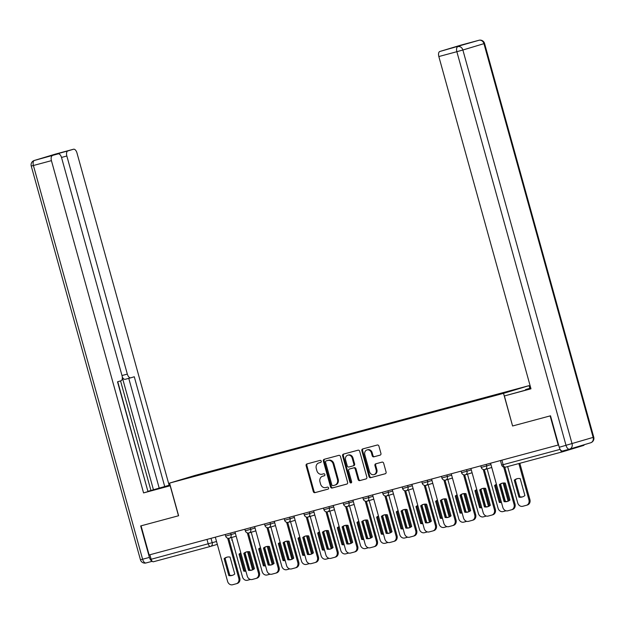 <?xml version="1.0" encoding="UTF-8"?>
<svg xmlns="http://www.w3.org/2000/svg" width="625" height="625" viewBox="0 0 625 625"><rect width="100%" height="100%" fill="white"/><g stroke="black" fill="none" stroke-linecap="round" stroke-linejoin="round"><path stroke-width="0.94" d="M321.242 461.164A1.047 0.898 -106.8 0 0 320.094 460.391L306.953 463.922A1.492 1.281 -106.8 0 0 306.117 465.695L313.289 491.555A1.492 1.281 -106.8 0 0 314.922 492.656L328.062 489.125A1.047 0.898 -106.8 0 0 327.508 487.117L325.805 487.57A4.773 4.102 -106.8 0 1 320.57 484.039L319.977 481.883A4.773 4.102 -106.8 0 1 322.555 476.25A4.773 4.102 -106.8 0 1 322.656 476.227L324.359 475.766A1.047 0.898 -106.8 0 0 323.805 473.758L322.102 474.211A4.773 4.102 -106.8 0 1 316.867 470.68L316.273 468.523A4.773 4.102 -106.8 0 1 318.852 462.891A4.773 4.102 -106.8 0 1 318.953 462.859L320.656 462.406A1.047 0.898 -106.8 0 0 321.242 461.164M380.086 455.156A1.492 1.281 -106.8 0 0 380.93 453.383L378.914 446.133A1.492 1.281 -106.8 0 0 377.281 445.023L362.68 448.945A1.492 1.281 -106.8 0 0 361.844 450.719L369.016 476.578A1.492 1.281 -106.8 0 0 370.648 477.68L385.25 473.758A1.492 1.281 -106.8 0 0 386.086 471.992L383.656 463.227A1.492 1.281 -106.8 0 0 382.023 462.125L375.773 463.805A1.492 1.281 -106.8 0 0 374.938 465.57L376.141 469.914A3.992 3.43 -106.8 0 1 373.984 474.625A3.992 3.43 -106.8 0 1 369.523 471.695L364.797 454.672A3.992 3.43 -106.8 0 1 366.953 449.961A3.992 3.43 -106.8 0 1 371.422 452.891L372.203 455.727A1.492 1.281 -106.8 0 0 373.844 456.836L380.148 455.133M503.531 393.352L512.586 425.992L550.141 415.898L558.219 445.023L149.133 554.961L141.055 525.836L178.609 515.742L169.562 483.102L503.531 393.352L529.07 385.641L195.102 475.398L169.562 483.102M340.445 456.469A1.492 1.281 -106.8 0 0 338.805 455.367L324.211 459.289A1.492 1.281 -106.8 0 0 323.367 461.055L330.539 486.922A1.492 1.281 -106.8 0 0 332.18 488.023L346.773 484.102A1.492 1.281 -106.8 0 0 347.617 482.328L340.445 456.469M343.445 454.117L358.039 450.195A1.492 1.281 -106.8 0 1 359.68 451.297L366.852 477.164A1.492 1.281 -106.8 0 1 366.008 478.93L359.766 480.609A1.492 1.281 -106.8 0 1 358.125 479.508L355.219 469.016A1.492 1.281 -106.8 0 0 353.586 467.914L349.438 469.023A1.492 1.281 -106.8 0 0 348.602 470.797L351.633 481.711A1.047 0.898 -106.8 0 1 349.898 482.18L342.609 455.891A1.492 1.281 -106.8 0 1 343.445 454.117M529.805 388.281L529.07 385.641M560.297 449.586A3.039 1.555 75 0 0 562.5 451.82A3.039 1.555 75 0 0 562.523 451.813L583.594 445.453A3.039 1.555 75 0 0 584.297 444.688M210.484 546.422L153.438 561.75A3.039 1.555 -105 0 1 153.414 561.758A3.039 1.555 -105 0 1 151.141 559.273L216.531 541.508M149.883 554.758L151.141 559.273M199.812 474.812L178.594 480.461L212.281 470.992L212.18 471.492M498.773 394.414L500.617 393.445L212.281 470.992M498.867 393.977L520.039 388.289L484.602 398.281L199.766 474.766M512.586 425.992L504.391 395.953L530.938 388.656M214.164 470.953L214.031 470.469M320.828 462.336L319.695 462.641A4.773 4.102 -106.8 0 0 319.594 462.664A4.773 4.102 -106.8 0 0 319.492 462.703M323.195 476.062A4.773 4.102 -106.8 0 1 323.297 476.031A4.773 4.102 -106.8 0 1 323.406 476L324.539 475.695M307.484 463.781A1.492 1.281 -106.8 0 0 306.859 465.469L314.031 491.328A1.492 1.281 -106.8 0 0 315.664 492.438L328.242 489.055M324.742 459.148A1.492 1.281 -106.8 0 0 324.117 460.836L331.289 486.695A1.492 1.281 -106.8 0 0 332.922 487.797L346.992 484.016M326.125 460.938A1.047 0.898 -106.8 0 0 325.539 462.172L331.836 484.875A1.047 0.898 -106.8 0 0 332.984 485.648L334.773 485.164A4.773 4.102 -106.8 0 0 334.875 485.133A4.773 4.102 -106.8 0 0 337.461 479.5L333.156 463.984A4.773 4.102 -106.8 0 0 327.922 460.453L326.875 460.711A1.047 0.898 -106.8 0 0 326.828 460.727M334.977 485.102L335.523 484.938A4.773 4.102 -106.8 0 0 335.625 484.906A4.773 4.102 -106.8 0 0 338.203 479.281L337.461 479.5M326.875 460.711L328.664 460.227A4.773 4.102 -106.8 0 1 333.898 463.758L338.203 479.281M366.227 478.852L359.766 480.609M350.125 468.82A1.492 1.281 -106.8 0 1 350.188 468.805L354.328 467.688A1.492 1.281 -106.8 0 1 355.969 468.789L358.875 479.281A1.492 1.281 -106.8 0 0 360.508 480.383M343.977 453.977A1.492 1.281 -106.8 0 0 343.352 455.664L350.641 481.953A1.047 0.898 -106.8 0 0 351.406 482.734M352.203 458.133A3.992 3.43 -106.8 0 0 347.742 455.203A3.992 3.43 -106.8 0 0 345.586 459.914L347.25 465.914A1.492 1.281 -106.8 0 0 348.883 467.016L353.023 465.898A1.492 1.281 -106.8 0 0 353.867 464.133L352.203 458.133L352.945 457.906A3.992 3.43 -106.8 0 0 348.484 454.977L347.742 455.203M353.094 465.883L353.773 465.68A1.492 1.281 -106.8 0 0 354.609 463.906L353.867 464.133M352.945 457.906L354.609 463.906M366.953 449.961L367.703 449.734A3.992 3.43 -106.8 0 1 372.164 452.664L372.953 455.508A1.492 1.281 -106.8 0 0 374.586 456.609L380.305 455.07M373.984 474.625L374.727 474.398A3.992 3.43 -106.8 0 0 376.883 469.695L376.141 469.914M376.305 463.656A1.492 1.281 -106.8 0 0 375.68 465.344L376.883 469.695M363.211 448.805A1.492 1.281 -106.8 0 0 362.586 450.492L369.758 476.352A1.492 1.281 -106.8 0 0 371.398 477.461L385.461 473.68M240.844 553.016A9.492 8.156 -106.8 0 0 239.023 554.156L243.719 571.109A9.492 8.156 -106.8 0 0 245.883 571.172M245.023 552.852L249.648 569.516A9.492 8.156 -106.8 0 1 249.375 569.734M231.57 537.539L242.477 576.883A4.555 3.914 -106.8 0 0 247.477 580.258L250.438 579.461M252.586 569.859L247.547 551.703M240.898 553.203A9.492 8.156 -106.8 0 0 239.992 553.859L244.688 570.812A9.492 8.156 -106.8 0 0 245.812 570.93M248.586 551.656L253.5 569.391M239.992 553.859L239.023 554.156M244.688 570.812L243.719 571.109M224.125 558.648A9.492 8.156 73.2 0 1 226.695 557.242A9.492 8.156 73.2 0 1 230.047 557.055L234.75 574.008A9.492 8.156 73.2 0 1 232.18 575.414A9.492 8.156 73.2 0 1 228.828 575.602L224.125 558.648L225.094 558.352A9.492 8.156 73.2 0 1 227.188 557.109M225.094 558.352L229.797 575.312A9.492 8.156 73.2 0 0 232.656 575.258M228.742 538.305L239.773 578.07A4.555 3.914 73.2 0 1 237.305 583.445A4.555 3.914 73.2 0 1 237.211 583.477L236.438 583.711M215.328 537.172L227.586 581.375A4.555 3.914 -106.8 0 0 232.586 584.75L236.242 583.766A4.555 3.914 -106.8 0 0 236.336 583.742A4.555 3.914 -106.8 0 0 238.805 578.359L239.773 578.07M227.656 538.172L238.805 578.359M228.828 575.602L229.797 575.312M260.508 547.734A9.492 8.156 -106.8 0 0 258.68 548.867L263.383 565.82A9.492 8.156 -106.8 0 0 265.539 565.891M264.688 547.57L269.305 564.234A9.492 8.156 -106.8 0 1 269.039 564.453M251.227 532.258L262.141 571.602A4.555 3.914 -106.8 0 0 267.141 574.977L270.102 574.18M272.242 564.578L267.211 546.422M260.555 547.914A9.492 8.156 -106.8 0 0 259.648 548.578L264.352 565.531A9.492 8.156 -106.8 0 0 265.477 565.648M268.242 546.375L273.164 564.102M259.648 548.578L258.68 548.867M264.352 565.531L263.383 565.82M280.164 542.453A9.492 8.156 -106.8 0 0 278.344 543.586L283.039 560.539A9.492 8.156 -106.8 0 0 285.203 560.609M284.344 542.289L288.969 558.945A9.492 8.156 -106.8 0 1 288.695 559.164M270.891 526.969L281.797 566.312A4.555 3.914 -106.8 0 0 286.797 569.688L289.758 568.891M291.906 559.297L286.867 541.141M280.219 542.633A9.492 8.156 -106.8 0 0 279.312 543.297L284.008 560.25A9.492 8.156 -106.8 0 0 285.133 560.367M287.906 541.094L292.82 558.82M279.312 543.297L278.344 543.586M284.008 560.25L283.039 560.539M170.289 485.734L143.57 492.914L51.43 160.656L33.406 165.5L142.602 559.234L149.406 557.406L140.68 525.938L178.484 515.773L170.164 485.773M170.25 485.602L148.57 491.289L170.109 485.094M170.07 484.953L164.719 486.539L134.281 376.758L130.781 377.812A4.555 2.336 75 0 1 130.742 377.82A4.555 2.336 75 0 1 127.328 374.094L66.844 156.008L61.508 157.438M148.133 491.273L164.719 486.539M147.922 491.422L117.758 381.742M169.117 485.211L76.969 152.953A4.555 2.336 75 0 0 73.555 149.227A4.555 2.336 75 0 0 73.523 149.234L55.5 154.078L34.422 160.438L58.102 153.883A4.555 2.336 75 0 1 58.141 153.875A4.555 2.336 75 0 1 61.555 157.602L122.039 375.695A4.555 2.336 75 0 1 121.023 380.758L117.523 381.812L147.969 491.594L143.57 492.914M73.523 149.234L67.859 150.938A4.555 2.336 75 0 0 66.844 156.008M58.906 153.906A4.555 2.336 -105 0 1 59.797 153.109L50.039 156.055A4.555 2.336 -105 0 1 50.078 156.039A4.555 2.336 -105 0 1 50.109 156.031M52.445 155.594A4.555 2.336 75 0 0 51.43 160.656M149.406 557.406A4.555 2.336 75 0 0 152.047 561.094M153.445 489.758L122.344 377.617M150.922 490.43L120.547 380.898M159.18 488.023L128.766 378.359M130.711 377.836L125.234 379.305A4.555 2.336 -105 0 1 125.195 379.312A4.555 2.336 -105 0 1 122.289 376.969M525.68 390.086L525.539 389.57L530.766 388.023M525.539 389.57L530.797 388.156M504.391 395.953L530.977 388.805L438.836 56.547A4.555 2.336 -105 0 1 439.852 51.477L445.516 49.773A4.555 2.336 -105 0 1 445.547 49.758A4.555 2.336 -105 0 1 445.586 49.75M454.602 47.297A4.555 2.336 -105 0 1 455.266 46.828L460.93 45.117A4.555 2.336 -105 0 1 460.961 45.109A4.555 2.336 -105 0 1 461 45.102M445.547 49.758L455.266 46.828M569.43 449.172L562.695 450.984A4.555 2.336 -105 0 1 562.664 450.992A4.555 2.336 -105 0 1 559.242 447.266L550.516 415.797L512.711 425.953M243.789 553.367A9.492 8.156 73.2 0 1 246.359 551.953A9.492 8.156 73.2 0 1 249.711 551.773L254.414 568.727A9.492 8.156 73.2 0 1 251.844 570.133A9.492 8.156 73.2 0 1 248.492 570.32L243.789 553.367L244.758 553.07A9.492 8.156 73.2 0 1 246.844 551.828M244.758 553.07L249.453 570.023A9.492 8.156 73.2 0 0 252.32 569.969M248.406 533.023L259.43 572.781A4.555 3.914 73.2 0 1 256.969 578.164A4.555 3.914 73.2 0 1 256.867 578.195L256.094 578.422M234.984 531.891L247.242 576.094A4.555 3.914 -106.8 0 0 252.242 579.469L255.898 578.484A4.555 3.914 -106.8 0 0 256 578.453A4.555 3.914 -106.8 0 0 258.461 573.078L259.43 572.781M247.32 532.891L258.461 573.078M248.492 570.32L249.453 570.023M263.445 548.078A9.492 8.156 73.2 0 1 266.016 546.672A9.492 8.156 73.2 0 1 269.367 546.492L274.07 563.445A9.492 8.156 73.2 0 1 271.5 564.852A9.492 8.156 73.2 0 1 268.148 565.031L263.445 548.078L264.414 547.789A9.492 8.156 73.2 0 1 266.508 546.547M264.414 547.789L269.117 564.742A9.492 8.156 73.2 0 0 271.984 564.688M268.062 527.734L279.094 567.5A4.555 3.914 73.2 0 1 276.625 572.883A4.555 3.914 73.2 0 1 276.531 572.906L275.758 573.141M254.648 526.609L266.906 570.805A4.555 3.914 -106.8 0 0 271.906 574.18L275.562 573.203A4.555 3.914 -106.8 0 0 275.656 573.172A4.555 3.914 -106.8 0 0 278.125 567.797L279.094 567.5M266.977 527.602L278.125 567.797M268.148 565.031L269.117 564.742M299.828 537.164A9.492 8.156 -106.8 0 0 298 538.305L302.703 555.258A9.492 8.156 -106.8 0 0 304.859 555.32M304.008 537L308.625 553.664A9.492 8.156 -106.8 0 1 308.359 553.883M290.547 521.688L301.461 561.031A4.555 3.914 -106.8 0 0 306.461 564.406L309.422 563.609M311.562 554.016L306.531 535.852M299.875 537.352A9.492 8.156 -106.8 0 0 298.969 538.008L303.672 554.969A9.492 8.156 -106.8 0 0 304.797 555.078M307.562 535.805L312.484 553.539M298.969 538.008L298 538.305M303.672 554.969L302.703 555.258M319.484 531.883A9.492 8.156 -106.8 0 0 317.664 533.023L322.359 549.977A9.492 8.156 -106.8 0 0 324.523 550.039M323.664 531.719L328.289 548.383A9.492 8.156 -106.8 0 1 328.016 548.602M310.211 516.406L321.117 555.75A4.555 3.914 -106.8 0 0 326.117 559.125L329.078 558.328M331.227 548.727L326.188 530.57M319.539 532.062A9.492 8.156 -106.8 0 0 318.633 532.727L323.328 549.68A9.492 8.156 -106.8 0 0 324.453 549.797M327.227 530.523L332.141 548.25M318.633 532.727L317.664 533.023M323.328 549.68L322.359 549.977M339.148 526.602A9.492 8.156 -106.8 0 0 337.32 527.734L342.023 544.688A9.492 8.156 -106.8 0 0 344.18 544.758M343.328 526.438L347.945 543.102A9.492 8.156 -106.8 0 1 347.68 543.32M329.867 511.125L340.781 550.461A4.555 3.914 -106.8 0 0 345.781 553.836L348.742 553.047M350.883 543.445L345.852 525.289M339.195 526.781A9.492 8.156 -106.8 0 0 338.289 527.445L342.992 544.398A9.492 8.156 -106.8 0 0 344.117 544.516M346.883 525.242L351.805 542.969M338.289 527.445L337.32 527.734M342.992 544.398L342.023 544.688M283.109 542.797A9.492 8.156 73.2 0 1 285.68 541.391A9.492 8.156 73.2 0 1 289.031 541.203L293.734 558.156A9.492 8.156 73.2 0 1 291.164 559.57A9.492 8.156 73.2 0 1 287.812 559.75L283.109 542.797L284.078 542.508A9.492 8.156 73.2 0 1 286.164 541.258M284.078 542.508L288.773 559.461A9.492 8.156 73.2 0 0 291.641 559.406M287.727 522.453L298.75 562.219A4.555 3.914 73.2 0 1 296.289 567.594A4.555 3.914 73.2 0 1 296.188 567.625L295.414 567.859M274.305 521.32L286.562 565.523A4.555 3.914 -106.8 0 0 291.562 568.898L295.219 567.914A4.555 3.914 -106.8 0 0 295.32 567.891A4.555 3.914 -106.8 0 0 297.781 562.508L298.75 562.219M286.641 522.32L297.781 562.508M287.812 559.75L288.773 559.461M302.766 537.516A9.492 8.156 73.2 0 1 305.336 536.102A9.492 8.156 73.2 0 1 308.688 535.922L313.391 552.875A9.492 8.156 73.2 0 1 310.82 554.281A9.492 8.156 73.2 0 1 307.469 554.469L302.766 537.516L303.734 537.219A9.492 8.156 73.2 0 1 305.828 535.977M303.734 537.219L308.438 554.172A9.492 8.156 73.2 0 0 311.305 554.117M307.383 517.172L318.414 556.938A4.555 3.914 73.2 0 1 315.945 562.312A4.555 3.914 73.2 0 1 315.852 562.344L315.078 562.57M293.969 516.039L306.227 560.242A4.555 3.914 -106.8 0 0 311.227 563.617L314.883 562.633A4.555 3.914 -106.8 0 0 314.977 562.602A4.555 3.914 -106.8 0 0 317.445 557.227L318.414 556.938M306.297 517.039L317.445 557.227M307.469 554.469L308.438 554.172M322.43 532.227A9.492 8.156 73.2 0 1 325 530.82A9.492 8.156 73.2 0 1 328.352 530.641L333.055 547.594A9.492 8.156 73.2 0 1 330.484 549A9.492 8.156 73.2 0 1 327.133 549.18L322.43 532.227L323.398 531.938A9.492 8.156 73.2 0 1 325.484 530.695M323.398 531.938L328.094 548.891A9.492 8.156 73.2 0 0 330.961 548.836M327.047 511.891L338.07 551.648A4.555 3.914 73.2 0 1 335.609 557.031A4.555 3.914 73.2 0 1 335.508 557.055L334.734 557.289M313.625 510.758L325.883 554.953A4.555 3.914 -106.8 0 0 330.883 558.336L334.539 557.352A4.555 3.914 -106.8 0 0 334.641 557.32A4.555 3.914 -106.8 0 0 337.102 551.945L338.07 551.648M325.961 511.75L337.102 551.945M327.133 549.18L328.094 548.891M358.805 521.312A9.492 8.156 -106.8 0 0 356.984 522.453L361.68 539.406A9.492 8.156 -106.8 0 0 363.844 539.477M362.984 521.148L367.609 537.812A9.492 8.156 -106.8 0 1 367.336 538.031M349.531 505.836L360.438 545.18A4.555 3.914 -106.8 0 0 365.438 548.555L368.398 547.758M370.547 538.164L365.508 520.008M358.859 521.5A9.492 8.156 -106.8 0 0 357.953 522.164L362.648 539.117A9.492 8.156 -106.8 0 0 363.773 539.227M366.547 519.953L371.461 537.688M357.953 522.164L356.984 522.453M362.648 539.117L361.68 539.406M342.086 526.945A9.492 8.156 73.2 0 1 344.656 525.539A9.492 8.156 73.2 0 1 348.008 525.352L352.711 542.305A9.492 8.156 73.2 0 1 350.141 543.719A9.492 8.156 73.2 0 1 346.789 543.898L342.086 526.945L343.055 526.656A9.492 8.156 73.2 0 1 345.148 525.406M343.055 526.656L347.758 543.609A9.492 8.156 73.2 0 0 350.625 543.555M346.703 506.602L357.734 546.367A4.555 3.914 73.2 0 1 355.266 551.75A4.555 3.914 73.2 0 1 355.172 551.773L354.398 552.008M333.289 505.469L345.547 549.672A4.555 3.914 -106.8 0 0 350.547 553.047L354.203 552.062A4.555 3.914 -106.8 0 0 354.297 552.039A4.555 3.914 -106.8 0 0 356.766 546.656L357.734 546.367M345.617 506.469L356.766 546.656M346.789 543.898L347.758 543.609M378.469 516.031A9.492 8.156 -106.8 0 0 376.641 517.172L381.344 534.125A9.492 8.156 -106.8 0 0 383.5 534.188M382.648 515.867L387.266 532.531A9.492 8.156 -106.8 0 1 387 532.75M369.188 500.555L380.102 539.898A4.555 3.914 -106.8 0 0 385.102 543.273L388.062 542.477M390.203 532.875L385.172 514.719M378.516 516.219A9.492 8.156 -106.8 0 0 377.609 516.875L382.312 533.828A9.492 8.156 -106.8 0 0 383.438 533.945M386.203 514.672L391.125 532.406M377.609 516.875L376.641 517.172M382.312 533.828L381.344 534.125M361.75 521.664A9.492 8.156 73.2 0 1 364.32 520.258A9.492 8.156 73.2 0 1 367.672 520.07L372.375 537.023A9.492 8.156 73.2 0 1 369.805 538.43A9.492 8.156 73.2 0 1 366.453 538.617L361.75 521.664L362.719 521.367A9.492 8.156 73.2 0 1 364.805 520.125M362.719 521.367L367.414 538.328A9.492 8.156 73.2 0 0 370.281 538.273M366.367 501.32L377.391 541.086A4.555 3.914 73.2 0 1 374.93 546.461A4.555 3.914 73.2 0 1 374.828 546.492L374.055 546.727M352.945 500.188L365.203 544.391A4.555 3.914 -106.8 0 0 370.203 547.766L373.859 546.781A4.555 3.914 -106.8 0 0 373.961 546.758A4.555 3.914 -106.8 0 0 376.422 541.375L377.391 541.086M365.281 501.188L376.422 541.375M366.453 538.617L367.414 538.328M398.125 510.75A9.492 8.156 -106.8 0 0 396.305 511.883L401 528.836A9.492 8.156 -106.8 0 0 403.164 528.906M402.305 510.586L406.93 527.25A9.492 8.156 -106.8 0 1 406.656 527.469M388.852 495.273L399.758 534.609A4.555 3.914 -106.8 0 0 404.758 537.984L407.719 537.195M409.867 527.594L404.828 509.438M398.18 510.93A9.492 8.156 -106.8 0 0 397.273 511.594L401.969 528.547A9.492 8.156 -106.8 0 0 403.094 528.664M405.867 509.391L410.781 527.117M397.273 511.594L396.305 511.883M401.969 528.547L401 528.836M381.406 516.383A9.492 8.156 73.2 0 1 383.977 514.969A9.492 8.156 73.2 0 1 387.328 514.789L392.031 531.742A9.492 8.156 73.2 0 1 389.461 533.148A9.492 8.156 73.2 0 1 386.109 533.336L381.406 516.383L382.375 516.086A9.492 8.156 73.2 0 1 384.469 514.844M382.375 516.086L387.078 533.039A9.492 8.156 73.2 0 0 389.945 532.984M386.023 496.039L397.055 535.797A4.555 3.914 73.2 0 1 394.586 541.18A4.555 3.914 73.2 0 1 394.492 541.211L393.719 541.438M372.609 494.906L384.867 539.109A4.555 3.914 -106.8 0 0 389.867 542.484L393.523 541.5A4.555 3.914 -106.8 0 0 393.617 541.469A4.555 3.914 -106.8 0 0 396.086 536.094L397.055 535.797M384.938 495.906L396.086 536.094M386.109 533.336L387.078 533.039M417.789 505.461A9.492 8.156 -106.8 0 0 415.961 506.602L420.664 523.555A9.492 8.156 -106.8 0 0 422.82 523.625M421.969 505.305L426.586 521.961A9.492 8.156 -106.8 0 1 426.32 522.18M408.508 489.984L419.422 529.328A4.555 3.914 -106.8 0 0 424.422 532.703L427.383 531.906M429.523 522.312L424.492 504.156M417.836 505.648A9.492 8.156 -106.8 0 0 416.93 506.313L421.633 523.266A9.492 8.156 -106.8 0 0 422.758 523.375M425.523 504.109L430.445 521.836M416.93 506.313L415.961 506.602M421.633 523.266L420.664 523.555M401.07 511.094A9.492 8.156 73.2 0 1 403.641 509.688A9.492 8.156 73.2 0 1 406.992 509.5L411.695 526.461A9.492 8.156 73.2 0 1 409.125 527.867A9.492 8.156 73.2 0 1 405.773 528.047L401.07 511.094L402.039 510.805A9.492 8.156 73.2 0 1 404.125 509.555M402.039 510.805L406.734 527.758A9.492 8.156 73.2 0 0 409.602 527.703M405.688 490.75L416.711 530.516A4.555 3.914 73.2 0 1 414.25 535.898A4.555 3.914 73.2 0 1 414.148 535.922L413.375 536.156M392.266 489.625L404.531 533.82A4.555 3.914 -106.8 0 0 409.523 537.195L413.18 536.219A4.555 3.914 -106.8 0 0 413.281 536.188A4.555 3.914 -106.8 0 0 415.742 530.812L416.711 530.516M404.602 490.617L415.742 530.812M405.773 528.047L406.734 527.758M437.445 500.18A9.492 8.156 -106.8 0 0 435.625 501.32L440.32 518.273A9.492 8.156 -106.8 0 0 442.484 518.336M441.625 500.016L446.25 516.68A9.492 8.156 -106.8 0 1 445.977 516.898M428.172 484.703L439.078 524.047A4.555 3.914 -106.8 0 0 444.078 527.422L447.039 526.625M449.188 517.031L444.148 498.867M437.5 500.367A9.492 8.156 -106.8 0 0 436.594 501.023L441.289 517.977A9.492 8.156 -106.8 0 0 442.414 518.094M445.188 498.82L450.102 516.555M436.594 501.023L435.625 501.32M441.289 517.977L440.32 518.273M420.727 505.813A9.492 8.156 73.2 0 1 423.297 504.406A9.492 8.156 73.2 0 1 426.648 504.219L431.352 521.172A9.492 8.156 73.2 0 1 428.781 522.586A9.492 8.156 73.2 0 1 425.43 522.766L420.727 505.813L421.695 505.523A9.492 8.156 73.2 0 1 423.789 504.273M421.695 505.523L426.398 522.477A9.492 8.156 73.2 0 0 429.266 522.422M425.344 485.469L436.375 525.234A4.555 3.914 73.2 0 1 433.906 530.609A4.555 3.914 73.2 0 1 433.812 530.641L433.039 530.875M411.93 484.336L424.188 528.539A4.555 3.914 -106.8 0 0 429.188 531.914L432.844 530.93A4.555 3.914 -106.8 0 0 432.938 530.906A4.555 3.914 -106.8 0 0 435.406 525.523L436.375 525.234M424.258 485.336L435.406 525.523M425.43 522.766L426.398 522.477M457.109 494.898A9.492 8.156 -106.8 0 0 455.281 496.039L459.984 512.992A9.492 8.156 -106.8 0 0 462.141 513.055M461.289 494.734L465.906 511.398A9.492 8.156 -106.8 0 1 465.641 511.617M447.828 479.422L458.742 518.766A4.555 3.914 -106.8 0 0 463.742 522.141L466.703 521.344M468.844 511.742L463.812 493.586M457.156 495.078A9.492 8.156 -106.8 0 0 456.25 495.742L460.953 512.695A9.492 8.156 -106.8 0 0 462.078 512.812M464.844 493.539L469.766 511.266M456.25 495.742L455.281 496.039M460.953 512.695L459.984 512.992M440.391 500.531A9.492 8.156 73.2 0 1 442.961 499.117A9.492 8.156 73.2 0 1 446.312 498.938L451.016 515.891A9.492 8.156 73.2 0 1 448.445 517.297A9.492 8.156 73.2 0 1 445.094 517.484L440.391 500.531L441.359 500.234A9.492 8.156 73.2 0 1 443.445 498.992M441.359 500.234L446.055 517.188A9.492 8.156 73.2 0 0 448.922 517.133M445.008 480.188L456.031 519.953A4.555 3.914 73.2 0 1 453.57 525.328A4.555 3.914 73.2 0 1 453.469 525.359L452.695 525.586M431.586 479.055L443.852 523.258A4.555 3.914 -106.8 0 0 448.844 526.633L452.5 525.648A4.555 3.914 -106.8 0 0 452.602 525.617A4.555 3.914 -106.8 0 0 455.062 520.242L456.031 519.953M443.922 480.055L455.062 520.242M445.094 517.484L446.055 517.188M476.766 489.617A9.492 8.156 -106.8 0 0 474.945 490.75L479.641 507.703A9.492 8.156 -106.8 0 0 481.805 507.773M480.945 489.453L485.57 506.117A9.492 8.156 -106.8 0 1 485.297 506.336M467.492 474.141L478.398 513.477A4.555 3.914 -106.8 0 0 483.398 516.852L486.359 516.055M488.508 506.461L483.469 488.305M476.82 489.797A9.492 8.156 -106.8 0 0 475.914 490.461L480.609 507.414A9.492 8.156 -106.8 0 0 481.734 507.531M484.508 488.258L489.422 505.984M475.914 490.461L474.945 490.75M480.609 507.414L479.641 507.703M460.047 495.242A9.492 8.156 73.2 0 1 462.617 493.836A9.492 8.156 73.2 0 1 465.969 493.656L470.672 510.609A9.492 8.156 73.2 0 1 468.102 512.016A9.492 8.156 73.2 0 1 464.75 512.195L460.047 495.242L461.016 494.953A9.492 8.156 73.2 0 1 463.109 493.711M461.016 494.953L465.719 511.906A9.492 8.156 73.2 0 0 468.586 511.852M464.664 474.906L475.695 514.664A4.555 3.914 73.2 0 1 473.227 520.047A4.555 3.914 73.2 0 1 473.133 520.07L472.359 520.305M451.25 473.773L463.508 517.969A4.555 3.914 -106.8 0 0 468.508 521.344L472.164 520.367A4.555 3.914 -106.8 0 0 472.258 520.336A4.555 3.914 -106.8 0 0 474.727 514.961L475.695 514.664M463.578 474.766L474.727 514.961M464.75 512.195L465.719 511.906M496.43 484.328A9.492 8.156 -106.8 0 0 494.602 485.469L499.305 502.422A9.492 8.156 -106.8 0 0 501.461 502.484M500.609 484.164L505.227 500.828A9.492 8.156 -106.8 0 1 504.961 501.047M487.148 468.852L498.062 508.195A4.555 3.914 -106.8 0 0 503.062 511.57L506.023 510.773M508.164 501.18L503.133 483.023M496.477 484.516A9.492 8.156 -106.8 0 0 495.57 485.18L500.273 502.133A9.492 8.156 -106.8 0 0 501.398 502.242M504.164 482.969L509.086 500.703M495.57 485.18L494.602 485.469M500.273 502.133L499.305 502.422M479.711 489.961A9.492 8.156 73.2 0 1 482.281 488.555A9.492 8.156 73.2 0 1 485.633 488.367L490.336 505.32A9.492 8.156 73.2 0 1 487.766 506.734A9.492 8.156 73.2 0 1 484.414 506.914L479.711 489.961L480.68 489.672A9.492 8.156 73.2 0 1 482.766 488.422M480.68 489.672L485.375 506.625A9.492 8.156 73.2 0 0 488.242 506.57M484.328 469.617L495.352 509.383A4.555 3.914 73.2 0 1 492.891 514.758A4.555 3.914 73.2 0 1 492.789 514.789L492.016 515.023M470.906 468.484L483.172 512.688A4.555 3.914 -106.8 0 0 488.164 516.062L491.82 515.078A4.555 3.914 -106.8 0 0 491.922 515.055A4.555 3.914 -106.8 0 0 494.383 509.672L495.352 509.383M483.242 469.484L494.383 509.672M484.414 506.914L485.375 506.625M514.266 480.188L518.961 497.141A9.492 8.156 -106.8 0 0 522.32 496.953A9.492 8.156 -106.8 0 0 524.891 495.547L520.188 478.594A9.492 8.156 -106.8 0 0 516.836 478.773A9.492 8.156 -106.8 0 0 514.266 480.188L515.234 479.891L519.93 496.844A9.492 8.156 -106.8 0 0 522.797 496.789M507.641 466.563L517.719 502.914A4.555 3.914 -106.8 0 0 522.719 506.289L526.375 505.305A4.555 3.914 -106.8 0 0 526.477 505.273A4.555 3.914 -106.8 0 0 528.938 499.898L518.859 463.547M517.32 478.648A9.492 8.156 -106.8 0 0 515.234 479.891M519.836 463.289L529.906 499.609A4.555 3.914 73.2 0 1 527.445 504.984A4.555 3.914 73.2 0 1 527.344 505.016L526.57 505.242M519.93 496.844L518.961 497.141M499.367 484.68A9.492 8.156 73.2 0 1 501.938 483.266A9.492 8.156 73.2 0 1 505.289 483.086L509.992 500.039A9.492 8.156 73.2 0 1 507.422 501.445A9.492 8.156 73.2 0 1 504.07 501.633L499.367 484.68L500.336 484.383A9.492 8.156 73.2 0 1 502.43 483.141M500.336 484.383L505.039 501.336A9.492 8.156 73.2 0 0 507.906 501.281M504.797 467.266L515.016 504.102A4.555 3.914 73.2 0 1 512.547 509.477A4.555 3.914 73.2 0 1 512.453 509.508L511.68 509.742M490.57 463.203L502.828 507.406A4.555 3.914 -106.8 0 0 507.828 510.781L511.484 509.797A4.555 3.914 -106.8 0 0 511.578 509.773A4.555 3.914 -106.8 0 0 514.047 504.391L515.016 504.102M503.711 467.133L514.047 504.391M504.07 501.633L505.039 501.336M562.477 451.828L505.43 467.156A3.039 1.555 -105 0 1 505.406 467.164A3.039 1.555 -105 0 1 503.133 464.68L560.148 449.359M211 538.336L212.234 542.805A3.039 2.609 -106.8 0 1 210.594 546.391A3.039 2.609 -106.8 0 1 210.531 546.414A3.039 1.555 -105 0 1 210.508 546.414A3.039 1.555 -105 0 1 208.227 543.93L206.977 539.414M231.602 540.055L231.672 540.031A3.039 2.609 -106.8 0 0 232.195 539.797A3.039 3.039 0 0 1 231.672 540.031A3.039 2.609 -106.8 0 1 231.602 540.055M153.414 561.758L210.508 546.414A3.039 3.039 0 0 0 210.594 546.391L217.32 544.359L210.656 546.367M486.242 464.367L486.664 465.906L490.961 464.617M466.578 469.648L467.008 471.195L471.305 469.898M446.922 474.937L447.344 476.477L451.641 475.18M427.258 480.219L427.688 481.758L431.984 480.461M407.602 485.5L408.023 487.047L412.32 485.75M387.938 490.781L388.367 492.328L392.664 491.031M368.281 496.07L368.703 497.609L373 496.312M348.617 501.352L349.047 502.891L353.336 501.602M328.961 506.633L329.383 508.18L333.68 506.883M309.297 511.922L309.727 513.461L314.016 512.164M289.641 517.203L290.062 518.742L294.359 517.445M269.977 522.484L270.406 524.031L274.695 522.734M250.32 527.773L250.742 529.312L255.039 528.016M230.656 533.055L231.086 534.594L235.375 533.297M225.203 534.516L225.641 536.086L231.086 534.594A3.039 2.609 73.2 0 1 229.445 538.18A3.039 2.609 73.2 0 1 229.375 538.203M244.859 529.234L245.297 530.797L250.742 529.312A3.039 2.609 73.2 0 1 249.102 532.898A3.039 2.609 73.2 0 1 249.039 532.914M264.523 523.953L264.961 525.516L270.406 524.031A3.039 2.609 73.2 0 1 268.766 527.617A3.039 2.609 73.2 0 1 268.695 527.633M284.188 518.672L284.617 520.234L290.062 518.742A3.039 2.609 73.2 0 1 288.422 522.328A3.039 2.609 73.2 0 1 288.359 522.352M303.844 513.383L304.281 514.953L309.727 513.461A3.039 2.609 73.2 0 1 308.086 517.047A3.039 2.609 73.2 0 1 308.016 517.062M323.508 508.102L323.938 509.664L329.383 508.18A3.039 2.609 73.2 0 1 327.742 511.766A3.039 2.609 73.2 0 1 327.68 511.781M343.164 502.82L343.602 504.383L349.047 502.891A3.039 2.609 73.2 0 1 347.406 506.477A3.039 2.609 73.2 0 1 347.336 506.5M362.828 497.531L363.258 499.102L368.703 497.609A3.039 2.609 73.2 0 1 367.062 501.195A3.039 2.609 73.2 0 1 367 501.219M382.484 492.25L382.922 493.813L388.367 492.328A3.039 2.609 73.2 0 1 386.727 495.914A3.039 2.609 73.2 0 1 386.656 495.93M402.148 486.969L402.578 488.531L408.023 487.047A3.039 2.609 73.2 0 1 406.383 490.633A3.039 2.609 73.2 0 1 406.32 490.648M421.805 481.687L422.242 483.25L427.688 481.758A3.039 2.609 73.2 0 1 426.047 485.344A3.039 2.609 73.2 0 1 425.977 485.367M441.469 476.398L441.898 477.969L447.344 476.477A3.039 2.609 73.2 0 1 445.703 480.062A3.039 2.609 73.2 0 1 445.641 480.078M461.125 471.117L461.562 472.68L467.008 471.195A3.039 2.609 73.2 0 1 465.367 474.781A3.039 2.609 73.2 0 1 465.297 474.797M480.789 465.836L481.219 467.398L486.664 465.906A3.039 2.609 73.2 0 1 485.023 469.492A3.039 2.609 73.2 0 1 484.961 469.516M501.875 460.164L503.133 464.68L501.695 465.039A3.039 3.039 0 0 0 505.406 467.164L562.5 451.82M319.695 462.641L318.953 462.859M323.406 476L322.656 476.227M315.664 492.438L314.922 492.656M314.031 491.328L313.289 491.555M306.859 465.469L306.117 465.695M332.922 487.797L332.18 488.023M331.289 486.695L330.539 486.922M324.117 460.836L323.367 461.055M333.898 463.758L333.156 463.984M328.664 460.227L327.922 460.453M358.875 479.281L358.125 479.508M355.969 468.789L355.219 469.016M354.328 467.688L353.586 467.914M350.188 468.805L349.438 469.023M350.641 481.953L349.898 482.18M343.352 455.664L342.609 455.891M374.586 456.609L373.844 456.836M372.953 455.508L372.203 455.727M372.164 452.664L371.422 452.891M375.68 465.344L374.938 465.57M371.398 477.461L370.648 477.68M369.758 476.352L369.016 476.578M362.586 450.492L361.844 450.719M140.445 559.781A4.555 4.555 0 0 0 146.016 562.961L152.227 561.297L146.055 562.953A4.555 2.336 -105 0 1 146.016 562.961A4.555 2.336 -105 0 1 142.602 559.234L140.445 559.781L31.25 166.047L33.406 165.5A4.555 2.336 -105 0 1 34.422 160.438A4.555 3.914 -106.8 0 0 34.328 160.461A4.555 4.555 0 0 0 31.25 166.047M58.102 153.883L50.039 156.055M59.797 153.109L67.859 150.938M121.992 375.531L127.328 374.094M559.242 447.266L593.141 437.391L483.945 43.656L462.875 50.008L572.062 443.742A4.555 3.914 73.2 0 1 569.602 449.125L590.672 442.766A4.555 3.914 -106.8 0 1 590.578 442.797L569.695 449.094M453.578 47.602L445.516 49.773M439.852 51.477L478.945 40.281L460.93 45.117M562.664 450.992L569.469 449.164A4.555 4.555 0 0 0 569.602 449.125A4.555 3.914 73.2 0 1 569.5 449.156A4.555 2.336 75 0 1 569.469 449.164A4.555 2.336 75 0 1 566.047 445.438L456.859 51.703L438.836 56.547M457.875 46.633A4.555 2.336 75 0 0 456.859 51.703L462.875 50.008A4.555 3.914 -106.8 0 0 457.875 46.633M478.945 40.281A4.555 3.914 73.2 0 1 483.945 43.656L484.555 43.453A4.555 4.555 0 0 0 478.984 40.266A4.555 2.336 75 0 0 478.945 40.281M479.055 40.25A4.555 2.336 75 0 0 478.984 40.266L460.961 45.109M593.75 437.188L593.141 437.391A4.555 3.914 -106.8 0 1 590.672 442.766A4.555 4.555 0 0 0 593.75 437.188L484.555 43.453M529.906 499.609L528.938 499.898M225.641 536.086A3.039 3.039 0 0 0 229.445 538.18L236.172 536.148M245.297 530.797A3.039 3.039 0 0 0 249.102 532.898L255.828 530.867M264.961 525.516A3.039 3.039 0 0 0 268.766 527.617L275.492 525.586M284.617 520.234A3.039 3.039 0 0 0 288.422 522.328L295.148 520.297M304.281 514.953A3.039 3.039 0 0 0 308.086 517.047L314.812 515.016M323.938 509.664A3.039 3.039 0 0 0 327.742 511.766L334.469 509.734M343.602 504.383A3.039 3.039 0 0 0 347.406 506.477L354.133 504.453M363.258 499.102A3.039 3.039 0 0 0 367.062 501.195L373.789 499.164M382.922 493.813A3.039 3.039 0 0 0 386.727 495.914L393.453 493.883M402.578 488.531A3.039 3.039 0 0 0 406.383 490.633L413.109 488.602M422.242 483.25A3.039 3.039 0 0 0 426.047 485.344L432.773 483.312M441.898 477.969A3.039 3.039 0 0 0 445.703 480.062L452.43 478.031M461.562 472.68A3.039 3.039 0 0 0 465.367 474.781L472.094 472.75M481.219 467.398A3.039 3.039 0 0 0 485.023 469.492L491.75 467.469M500.445 460.547L501.695 465.039M319.594 462.664L318.852 462.891M323.297 476.031L322.555 476.25M326.852 460.719L326.109 460.938M335.625 484.906L334.875 485.133M350.156 468.813L349.406 469.039M353.805 465.664L353.062 465.891M236.336 583.742L237.305 583.445M73.555 149.227L55.531 154.07A4.555 4.555 0 0 0 55.398 154.102L34.328 160.461M125.195 379.312L130.742 377.82M58.141 153.875L50.078 156.039M256 578.453L256.969 578.164M275.656 573.172L276.625 572.883M295.32 567.891L296.289 567.594M314.977 562.602L315.945 562.312M334.641 557.32L335.609 557.031M354.297 552.039L355.266 551.75M373.961 546.758L374.93 546.461M393.617 541.469L394.586 541.18M413.281 536.188L414.25 535.898M432.938 530.906L433.906 530.609M452.602 525.617L453.57 525.328M472.258 520.336L473.227 520.047M491.922 515.055L492.891 514.758M527.445 504.984L526.477 505.273M511.578 509.773L512.547 509.477"/></g></svg>
